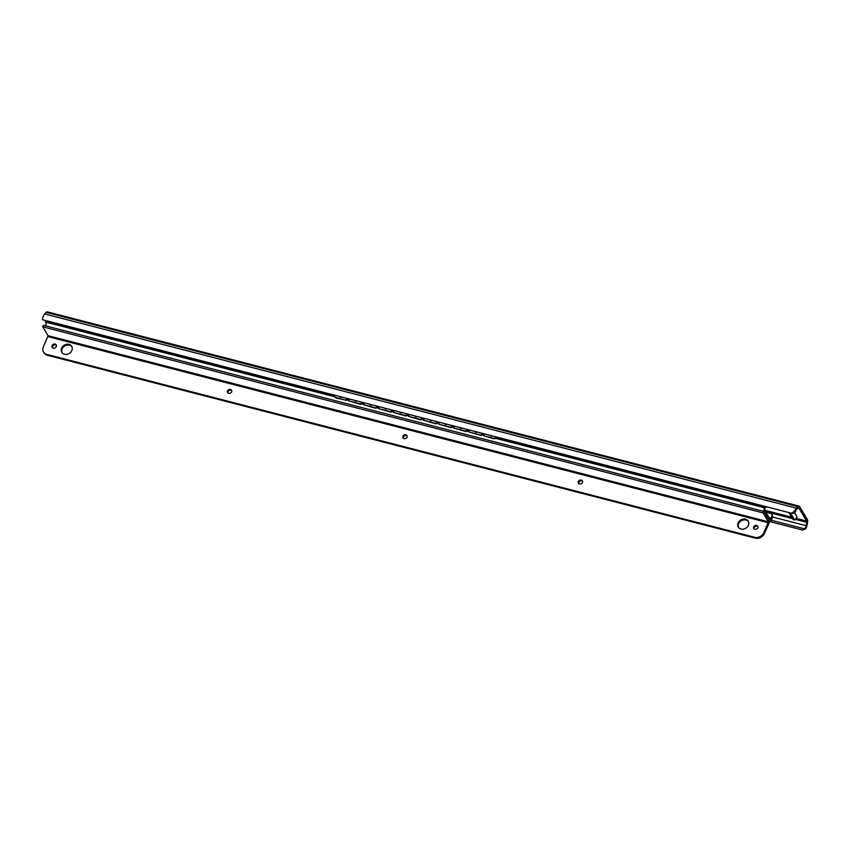 <?xml version="1.0" encoding="UTF-8"?>
<svg xmlns="http://www.w3.org/2000/svg" width="850" height="850" viewBox="0 0 850 850"><rect width="100%" height="100%" fill="white"/><g stroke="black" fill="none" stroke-linecap="round" stroke-linejoin="round"><path stroke-width="1.27" d="M806.108 525.683A3.283 1.392 -75.5 0 1 805.226 527.967L805.747 528.827A5.068 2.157 104.5 0 0 806.894 525.651L807.5 522.633A3.857 1.636 104.5 0 0 807.309 519.414L799.531 506.515A3.857 1.636 104.5 0 0 799 506.079A3.857 1.636 104.5 0 0 797.842 506.589L796.365 508.151A5.068 2.157 104.5 0 0 794.867 510.765L795.388 511.626A3.283 1.392 -75.5 0 1 796.45 509.639L798.107 507.896A1.424 0.606 -75.5 0 1 798.543 507.705A1.424 0.606 -75.5 0 1 798.734 507.864L806.714 521.114A1.424 0.606 -75.5 0 1 806.788 522.304L806.108 525.683L772.491 516.991M805.747 528.827L802.581 530.039L805.226 527.967M795.388 511.626L794.644 513.283L791.69 513.283L794.867 510.765M802.581 530.039L769.356 521.454M790.394 512.943L794.506 519.764A1.424 0.606 104.5 0 0 794.697 519.924A1.424 0.606 104.5 0 0 795.196 519.669L797.003 516.842L794.75 513.102M788.832 512.539L792.933 519.361A1.424 0.606 -75.5 0 0 793.135 519.52A1.424 0.606 -75.5 0 0 793.39 519.477M45.9 320.599L45.337 321.831L46.272 323.372M46.708 322.182L45.337 321.831M797.842 506.589L46.144 312.386A3.857 1.636 -75.5 0 1 47.303 311.865L799 506.079M46.144 312.386L44.667 313.947A5.068 2.157 104.5 0 0 42.5 319.717L791.69 513.283M804.079 528.721L771.29 520.253M349.308 398.99L348.288 400.775L360.814 404.016L361.834 402.22M362.185 402.316L360.963 404.451L348.288 400.775M484.617 433.946L483.586 435.731L492.989 438.164A3.57 2.72 -18.9 0 0 496.963 437.134M497.42 437.251A3.57 2.72 161.1 0 1 493.138 438.6L483.586 435.731M469.582 430.058L468.552 431.853L481.079 435.094L482.109 433.298M454.548 426.179L453.517 427.964L466.044 431.205L467.075 429.409M439.514 422.291L438.483 424.086L451.01 427.316L452.041 425.531M424.479 418.402L423.449 420.197L435.986 423.438L437.006 421.642M409.445 414.524L408.414 416.319L420.952 419.549L421.972 417.754M394.411 410.635L393.38 412.431L405.918 415.671L406.938 413.876M379.376 406.757L378.356 408.553L390.883 411.783L391.903 409.987M364.342 402.868L363.322 404.664L375.849 407.904L376.869 406.109M346.8 398.342L345.78 400.127L336.377 397.704A3.57 2.72 -18.9 0 1 334.549 396.164A3.57 2.72 -18.9 0 1 334.454 395.144M482.46 433.383L481.238 435.529L468.552 431.853M467.426 429.505L466.204 431.641L453.517 427.964M452.391 425.616L451.169 427.763L438.483 424.086M437.357 421.738L436.135 423.874L423.449 420.197M422.322 417.849L421.101 419.996L408.414 416.319M407.288 413.961L406.066 416.107L393.38 412.431M392.254 410.082L391.032 412.218L378.356 408.553M377.219 406.194L375.998 408.34L363.322 404.664M334.634 396.376A3.57 2.72 161.1 0 0 334.698 396.599A3.57 2.72 161.1 0 0 336.536 398.14L345.78 400.127M347.151 398.427L345.929 400.573M765.319 506.462A3.283 1.392 -75.5 0 1 765.276 506.515A3.219 1.36 104.5 0 0 764.596 507.609L764.511 507.801A3.219 1.36 104.5 0 0 764.171 512.061L769.473 520.859A3.219 1.36 104.5 0 0 769.919 521.231A3.219 1.36 104.5 0 0 771.63 519.626L771.715 519.435A3.219 1.36 104.5 0 0 772.193 518.001A3.283 1.392 -75.5 0 1 772.565 516.789L772.108 513.995L765.659 511.838M772.108 513.995L772.066 515.95A5.068 2.157 104.5 0 0 771.386 518.149A1.424 0.606 -75.5 0 1 770.398 519.552A1.424 0.606 -75.5 0 1 770.196 519.392L764.83 510.478A1.424 0.606 -75.5 0 1 765.308 508.066A5.068 2.157 104.5 0 0 766.243 506.706M47.451 321.002A3.283 1.392 -75.5 0 1 47.409 321.056A3.219 1.36 -75.5 0 0 46.729 322.139L46.644 322.331A3.219 1.36 -75.5 0 0 46.081 325.975M46.888 354.418L754.736 537.296A7.14 5.971 -31.1 0 0 763.778 532.822L764.288 533.662L768.867 523.6A2.497 1.062 104.5 0 0 769.133 520.296L763.768 511.392L43.393 325.274L42.702 326.804L48.057 335.697L43.403 346.704A7.14 5.971 -31.1 0 0 43.541 352.006A7.14 5.971 -31.1 0 0 46.888 354.418L47.398 355.257A7.14 5.971 148.9 0 1 44.051 352.846L43.541 352.006M763.778 532.822L768.432 521.815L763.077 512.911L42.702 326.804M763.768 511.392L763.077 512.911M61.646 348.011A5.791 4.834 148.9 0 1 66.576 344.293A5.791 4.834 148.9 0 1 71.676 346.332A5.791 4.834 148.9 0 1 71.793 350.625A5.791 4.834 148.9 0 1 66.853 354.344A5.791 4.834 148.9 0 1 61.763 352.304A5.791 4.834 148.9 0 1 61.646 348.011M52.116 345.546A2.359 1.976 148.9 0 1 56.259 346.619A2.359 1.976 148.9 0 1 52.116 345.546M227.513 390.862A2.359 1.976 148.9 0 1 231.646 391.935A2.359 1.976 148.9 0 1 227.513 390.862M402.911 436.178A2.359 1.976 148.9 0 1 407.044 437.251A2.359 1.976 148.9 0 1 402.911 436.178M578.308 481.493A2.359 1.976 148.9 0 1 582.441 482.566A2.359 1.976 148.9 0 1 578.308 481.493M753.706 526.809A2.359 1.976 148.9 0 1 757.839 527.871A2.359 1.976 148.9 0 1 753.706 526.809M738.172 522.793A5.791 4.834 148.9 0 1 743.102 519.084A5.791 4.834 148.9 0 1 748.202 521.124A5.791 4.834 148.9 0 1 748.319 525.417A5.791 4.834 148.9 0 1 743.378 529.125A5.791 4.834 148.9 0 1 738.289 527.096A5.791 4.834 148.9 0 1 738.172 522.793M62.039 352.707A5.791 4.834 148.9 0 1 62.146 348.851A5.791 4.834 148.9 0 1 66.799 345.185A5.791 4.834 148.9 0 1 71.899 346.768M764.288 533.662A7.14 5.971 148.9 0 1 755.246 538.135L47.398 355.257M52.487 347.682A2.359 1.976 148.9 0 1 56.398 345.323M227.885 392.998A2.359 1.976 148.9 0 1 231.795 390.639M403.272 438.313A2.359 1.976 148.9 0 1 407.192 435.954M578.669 483.629A2.359 1.976 148.9 0 1 582.579 481.27M754.067 528.944A2.359 1.976 148.9 0 1 757.977 526.586M738.565 527.499A5.791 4.834 148.9 0 1 738.671 523.632A5.791 4.834 148.9 0 1 743.336 519.977A5.791 4.834 148.9 0 1 748.425 521.56M764.756 510.276L791.648 517.225M796.227 518.404L806.714 521.114M794.506 519.764L792.933 519.361M796.365 508.151L44.667 313.947M765.542 511.647L792.487 518.617M795.43 519.371L806.788 522.304M772.066 515.95L772.565 516.789M771.386 518.149L769.101 517.565M765.276 506.515L497.377 437.304M484.585 433.999L482.428 433.447M469.551 430.111L467.394 429.558M454.516 426.233L452.359 425.669M439.482 422.344L437.325 421.791M424.447 418.466L422.291 417.902M409.413 414.577L407.256 414.024M394.379 410.699L392.222 410.136M379.344 406.81L377.188 406.257M364.31 402.932L362.153 402.369M349.276 399.043L347.119 398.48M334.454 395.207L47.409 321.056M764.596 507.609L496.113 438.249M483.947 435.104L481.791 434.552M468.913 431.216L466.756 430.663M453.879 427.337L451.722 426.774M438.844 423.449L436.688 422.896M423.81 419.571L421.653 419.007M408.776 415.682L406.619 415.129M393.752 411.804L391.595 411.241M378.717 407.915L376.561 407.362M363.683 404.026L361.526 403.474M348.649 400.148L346.492 399.585M334.677 396.536L46.729 322.139M764.511 507.801L495.805 438.377M483.841 435.285L481.684 434.733M468.807 431.407L466.65 430.844M453.772 427.518L451.616 426.966M438.738 423.64L436.581 423.077M423.704 419.751L421.547 419.199M408.669 415.873L406.513 415.31M393.635 411.984L391.478 411.432M378.611 408.106L376.454 407.543M363.577 404.217L361.42 403.665M348.543 400.329L346.386 399.776M334.772 396.78L46.644 322.331M768.432 521.815L48.057 335.697M768.357 522.761L47.982 336.642M754.736 537.296L755.246 538.135M794.697 519.924L793.135 519.52M489.844 435.296A2.837 2.837 0 0 0 491.342 436.263M474.81 431.407A2.837 2.837 0 0 0 476.308 432.374M459.776 427.529A2.837 2.837 0 0 0 461.274 428.485M444.741 423.64A2.837 2.837 0 0 0 446.239 424.607M429.707 419.762A2.837 2.837 0 0 0 431.205 420.718M414.672 415.873A2.837 2.837 0 0 0 416.171 416.84M399.638 411.995A2.837 2.837 0 0 0 401.136 412.951M384.604 408.106A2.837 2.837 0 0 0 386.102 409.073M369.58 404.217A2.837 2.837 0 0 0 371.067 405.184M354.546 400.339A2.837 2.837 0 0 0 356.033 401.296M339.511 396.451A2.837 2.837 0 0 0 340.999 397.418M769.919 521.231L769.346 521.082"/></g></svg>
